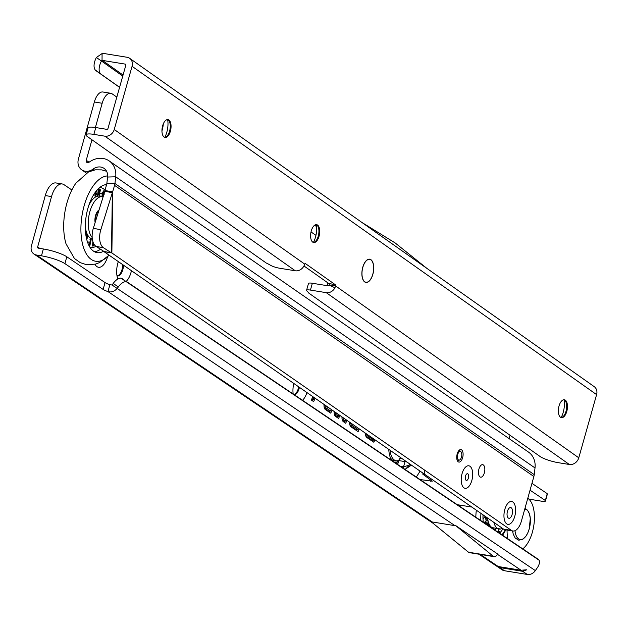 <?xml version="1.0" encoding="UTF-8"?>
<svg xmlns="http://www.w3.org/2000/svg" width="628" height="628" viewBox="0 0 628 628"><rect width="100%" height="100%" fill="white"/><g stroke="black" fill="none" stroke-linecap="round" stroke-linejoin="round"><path stroke-width="0.94" d="M390.074 450.292A18.079 8.737 99.3 0 0 397.43 460.74A18.079 8.737 99.3 0 0 398.827 460.332M390.435 457.757A18.565 8.973 99.3 0 0 395.821 460.96L397.43 460.74M388.787 449.397A20.41 9.867 99.3 0 0 392.06 460.63M395.569 462.993A20.41 9.867 99.3 0 0 398.121 462.836M394.588 462.334A19.923 9.632 99.3 0 0 398.615 461.078M342.943 417.565A3.909 1.892 99.3 0 0 343.877 419.912L345.565 421.043L346.106 419.787L344.254 418.538A2.465 1.193 -80.7 0 1 344.042 418.327M342.001 416.914A5.793 2.802 99.3 0 0 343.39 421.694L345.698 423.248L346.954 420.352M334.543 414.959L336.93 416.568L338.461 416.254L339.002 414.998L336.412 413.248A2.465 1.193 -80.7 0 1 336.043 412.777M335.085 412.109A3.909 1.892 99.3 0 0 336.035 414.621L338.461 416.254M334.167 411.473A5.793 2.802 99.3 0 0 335.54 416.403L338.594 418.46L339.889 415.446M330.626 409.009L326.277 406.41A2.465 1.193 -80.7 0 1 325.806 405.664M324.951 405.068A3.909 1.892 99.3 0 0 325.901 407.784L330.611 410.963L331.262 409.456M324.048 404.448A5.793 2.802 99.3 0 0 325.406 409.566L330.744 413.161L332.102 410.037M306.943 392.563A15.394 7.442 -80.7 0 1 302.563 400.256M293.166 393.921A15.394 7.442 -80.7 0 1 293.786 383.433M294.524 394.839A9.059 4.38 99.3 0 0 299.124 388.544A9.059 4.38 99.3 0 0 299.407 387.335M131.44 270.699A15.394 7.442 -80.7 0 1 131.032 272.348A15.394 7.442 -80.7 0 1 126.267 281.328M117.883 278.997A15.394 7.442 -80.7 0 1 117.774 263.407A15.394 7.442 -80.7 0 1 118.331 261.593M116.996 275.786A9.059 4.38 99.3 0 0 117.467 275.92A9.059 4.38 99.3 0 0 122.829 269.616A9.059 4.38 99.3 0 0 123.481 265.173M107.561 256.805A15.394 7.442 -80.7 0 1 94.961 264.247M294.163 394.588A9.059 4.38 99.3 0 0 298.339 388.41A9.059 4.38 99.3 0 0 298.7 386.84M117.083 275.825A9.059 4.38 99.3 0 0 122.044 269.49A9.059 4.38 99.3 0 0 122.703 264.631M349.317 421.992A8.188 3.956 99.3 0 0 351.288 427.024L358.125 431.632L359.295 428.924M365.096 432.943A8.188 3.956 99.3 0 0 367.042 437.645L373.872 442.261L374.947 439.788M312.815 396.645L311.331 400.067L313.662 401.637L315.13 398.254M496.426 565.969L501.984 569.753A8.329 7.12 124 0 0 504.472 570.734L527.316 574.455A8.329 7.12 124 0 0 535.346 570.609L537.45 567.539A7.246 3.76 124.6 0 0 539.091 560.207L121.063 278.188A9.059 4.702 124.6 0 0 113.221 283.448L113.221 283.456A9.059 4.702 -55.4 0 1 112.035 284.986L109.869 284.727A9.059 1.727 15.4 0 1 105.033 282.569L66.803 256.781A18.11 3.446 -164.6 0 0 43.356 248.971L38.316 248.154A1.083 0.926 124 0 1 37.656 246.969L51.535 196.588A18.11 8.753 -80.7 0 1 62.251 183.973A18.11 8.753 -80.7 0 1 64.056 184.711L71.867 189.978M455.952 525.754L454.986 525.667A8.329 7.12 -56 0 0 455.952 525.754L497.745 554.069M527.316 574.455L522.629 571.299L526.806 569.784L521.075 570.248L498.232 566.527L495.994 565.718L478.929 554.202M121.714 278.267L126.157 281.697A9.059 4.702 124.6 0 0 118.323 286.965L118.315 286.972A9.059 4.702 -55.4 0 1 117.138 288.503C114.32 291.51 111.266 292.538 107.977 291.588A9.059 1.727 15.4 0 1 103.141 289.422L64.919 263.642A18.11 3.446 -164.6 0 0 41.472 255.832L36.424 255.007A8.329 7.12 124 0 1 33.943 254.026A8.329 7.12 124 0 1 31.4 245.948L45.279 195.567A18.11 8.753 -80.7 0 1 55.986 182.952L62.251 183.973M431.224 521.727A8.329 7.12 -56 0 0 432.143 521.947L431.224 521.727M497.054 566.432L499.794 567.579L522.629 571.299M112.035 284.986L535.346 570.609M538.816 559.705L126.817 281.776M109.869 284.727L107.977 291.588L454.986 525.667L432.143 521.947L36.424 255.007M545.465 501.011A7.246 1.382 15.4 0 0 545.332 500.618L547.216 493.757A7.246 1.382 15.4 0 1 547.349 494.158L545.465 501.011A7.246 1.382 15.4 0 1 541.595 501.191L528.839 499.119M547.027 493.514L531.955 483.348M545.135 500.367L530.048 490.193M494.173 556.683L469.446 552.656A7.607 3.674 -80.7 0 1 468.519 552.224L493.247 556.251A7.607 3.674 99.3 0 0 494.173 556.683A7.607 3.674 99.3 0 0 497.031 555.003L497.823 554.077M493.247 556.251L455.944 525.824L431.216 521.797L468.519 552.224M312.147 400.617L312.571 399.636M311.59 399.479L313.529 399.439L314.29 397.673M311.794 399.016L313.529 399.439M313.655 397.226L312.885 399M329.229 412.141L329.661 411.159M324.409 408.122L329.08 411.277L330.611 410.963M337.079 417.439L337.503 416.45M372.365 441.241L372.789 440.252M365.81 436.044A6.79 3.281 99.3 0 0 365.841 436.067L372.216 440.369L373.746 440.055L374.107 439.208M366.281 433.775A6.304 3.046 99.3 0 0 367.529 435.863L373.746 440.055M356.61 430.612L357.034 429.623M350.44 422.77A6.304 3.046 99.3 0 0 351.782 425.242L350.086 425.446A6.79 3.281 99.3 0 0 350.086 425.446L356.461 429.74L357.991 429.426L358.462 428.343M351.782 425.242L357.991 429.426M344.183 422.228L344.607 421.239M342.386 420.25L344.034 421.357L345.565 421.043M527.787 498.287A27.169 13.133 -80.7 0 1 532.45 531.924A27.169 13.133 -80.7 0 1 522.81 548.825M507.809 538.706A27.169 13.133 -80.7 0 1 507.071 530.048M524.757 509.096A15.394 7.442 -80.7 0 1 529.255 528.807A15.394 7.442 -80.7 0 1 521.24 539.538A15.394 7.442 -80.7 0 1 515.007 530.707M106.603 171.287L101.736 169.882L95.385 169.819L88.524 171.931L75.933 183.133A43.159 20.865 99.3 0 0 66.835 203.315A43.159 20.865 99.3 0 0 66.042 243.868L74.426 258.493L80.258 262.669L86.303 264.631L95.409 264.137L99.491 262.614L109.099 255.188M107.663 175.934A43.159 20.865 99.3 0 0 84.05 206.117A43.159 20.865 99.3 0 0 85.518 252.393A43.159 20.865 99.3 0 0 109.068 255.164M106.603 184.593A34.414 16.634 99.3 0 0 87.818 208.661A34.414 16.634 99.3 0 0 96.32 252.456A34.414 16.634 99.3 0 0 103.565 251.208M93.501 243.256L93.219 246.058L92.457 246.058L92.897 241.678M89.89 239.802L90.197 239.276L91.193 239.629L89.859 245.626L89.121 245.485L90.346 239.99L89.89 239.802L90.668 239.401M87.308 241.411L88.312 242L87.59 242.251M85.887 235.131L86.625 234.707L87.441 236.285L87.245 238.224L86.617 238.899M100.37 193.306L100.967 192.937L101.901 193.817L100.37 193.306L100.967 192.937M102.026 196.941L102.152 193.102L103.785 190.724L104.766 191.556M98.07 195.214L97.568 195.182L98.408 188.934L99.02 188.957L100.158 189.201L100.551 190.755L99.248 192.341L99.962 195.292L98.934 192.333L98.07 195.214L98.894 189.059L99.703 189.075M99.64 195.284L99.153 195.253L98.62 193.047M97.262 189.837L95.958 192.584L97.521 195.269L95.794 193.055L95.731 195.983L94.954 196.077L95.032 192.623M97.159 195.41L95.778 193.824M102.513 196.98L102.639 193.196L104.46 190.967M104.578 192.16L104.319 191.446L102.843 193.4L102.804 196.635M102.207 196.431L103.659 194.507L104.122 191.352M102.662 196.548L103.565 196.022L103.078 195.912M102.639 193.196L102.152 193.102M104.146 194.602L103.659 194.507M101.901 193.817L100.873 193.346M99.083 189.593L98.792 191.807L99.342 191.838L100.276 190.739L99.083 189.593M98.894 189.059L98.408 188.934M98.8 191.713L99.789 190.661L99.177 189.585M99.342 191.838L98.879 191.713M100.276 190.739L99.789 190.661M95.448 196.101L95.542 191.925M95.825 191.556L95.809 192.309L96.633 190.551M85.926 232.886L85.667 233.412M86.075 233.428L85.651 233.318M86.02 235.971L86.625 234.707M86.421 238.059L87.064 237.902L86.107 237.886L87.064 237.902L86.97 236.104L86.601 235.437L86.107 236.466M86.578 237.8L86.381 235.885M88.179 242.384L87.371 241.592M89.859 245.626L90.84 240.029L90.346 239.99M90.84 240.029L90.416 239.849M89.623 245.524L89.121 245.485M92.952 246.082L93.289 242.769M98.863 210.537A8.509 4.113 99.3 0 0 95.998 215.702A8.509 4.113 99.3 0 0 95.44 221.527M99.02 210.019A8.509 4.113 99.3 0 0 95.118 222.555M85.314 226.63A21.737 10.503 99.3 0 0 90.401 238.161A21.737 10.503 99.3 0 0 92.324 238.993M103.157 196.745A21.737 10.503 99.3 0 0 102.694 196.65A21.737 10.503 99.3 0 0 89.655 212.468A21.737 10.503 99.3 0 0 92.175 237.47M102.694 196.65L99.562 196.14A21.737 10.503 99.3 0 0 88.744 205.607M469.972 466.282A11.414 5.519 -80.7 0 1 471.848 480.459A11.414 5.519 -80.7 0 1 463.943 487.83A11.414 5.519 -80.7 0 1 462.42 485.962A11.414 5.519 -80.7 0 1 465.481 467.177A11.414 5.519 -80.7 0 1 469.972 466.282M512.841 501.976A11.594 5.605 -80.7 0 1 514.756 516.373A11.594 5.605 -80.7 0 1 506.725 523.87A11.594 5.605 -80.7 0 1 505.179 521.962A11.594 5.605 -80.7 0 1 508.28 502.887A11.594 5.605 -80.7 0 1 512.841 501.976M479.98 476.911A6.343 3.062 99.3 0 0 480.632 477.186A6.343 3.062 99.3 0 0 484.541 472.123A6.343 3.062 99.3 0 0 483.325 464.94A6.343 3.062 99.3 0 0 482.673 464.665A6.343 3.062 99.3 0 0 478.764 469.728A6.343 3.062 99.3 0 0 479.98 476.911M458.236 461.815A6.343 3.062 99.3 0 0 458.895 462.082A6.343 3.062 99.3 0 0 462.805 457.027A6.343 3.062 99.3 0 0 461.588 449.844A6.343 3.062 99.3 0 0 460.928 449.57A6.343 3.062 99.3 0 0 457.019 454.633A6.343 3.062 99.3 0 0 458.236 461.815M90.016 247.346A30.364 14.68 99.3 0 0 95.998 246.357A14.491 7.803 -79.4 0 1 93.321 228.317L100.825 229.722A14.491 7.803 100.6 0 0 103.51 247.77L96.013 246.364L103.965 251.467L111.462 252.864L103.51 247.77M511.396 530.377A14.491 7.002 99.3 0 0 512.888 530.998L505.061 529.726A14.491 7.002 -80.7 0 1 503.57 529.106L511.396 530.377L111.863 252.943L112.765 191.823L104.939 190.551L106.744 184.083A2.174 1.853 124.8 0 0 106.815 183.721L107.592 177.025L115.709 176.79L114.94 183.494A11.233 9.577 124.8 0 1 114.571 185.354L112.349 192.694L104.852 191.289L93.321 228.317M503.57 529.106L104.036 251.671L111.863 252.943L111.462 252.864L112.349 192.694L100.825 229.722M512.888 530.998A14.491 7.002 99.3 0 0 521.428 521.012L533.871 476.519A11.233 9.577 -55.2 0 0 534.24 474.65L114.94 183.494L106.815 183.721M535.009 467.954L115.709 176.79A19.923 16.995 -55.2 0 0 109.209 160.933L528.501 452.089A19.923 16.995 124.8 0 1 535.009 467.954L534.24 474.65M116.832 97.097L112.216 93.894A14.491 7.002 99.3 0 0 110.724 93.274A14.491 7.002 99.3 0 0 102.176 103.259L95.409 127.492M102.176 103.259L94.357 101.987A14.491 7.002 -80.7 0 1 102.898 92.002L110.724 93.274M315.947 235.367L311.017 231.944M91.955 139.84L86.232 160.297A2.174 1.853 124.8 0 0 89.074 162.244L86.232 160.297M94.357 101.987L78.414 159.025A11.233 9.577 124.8 0 0 81.711 169.827L86.389 173.077M510.038 435.33L509.12 438.627M107.592 177.025A10.864 9.271 -55.2 0 0 104.044 168.375A10.864 9.271 -55.2 0 0 93.062 169.089A11.233 9.577 124.8 0 1 81.711 169.827M109.209 160.933A19.923 16.995 -55.2 0 0 89.074 162.244M104.939 190.551L104.852 191.289M161.953 130.938A16.304 7.881 99.3 0 0 163.319 123.865M514.756 516.373A11.594 5.605 99.3 0 0 514.465 504.033A11.594 5.605 99.3 0 0 508.28 502.887A11.594 5.605 99.3 0 0 504.81 509.473A11.594 5.605 99.3 0 0 505.179 521.962A11.594 5.605 99.3 0 0 514.756 516.373M511.216 507.793A5.432 2.63 -80.7 0 1 512.11 514.544A5.432 2.63 -80.7 0 1 508.35 518.053A5.432 2.63 -80.7 0 1 507.62 517.158A5.432 2.63 -80.7 0 1 509.08 508.217A5.432 2.63 -80.7 0 1 511.216 507.793M502.424 528.313A17.615 8.509 -80.7 0 1 500.626 529.004A17.615 8.509 -80.7 0 1 493.844 522.347M500.626 529.004L492.077 527.614A17.615 8.509 -80.7 0 1 487.611 518.021A17.207 8.321 -80.7 0 0 487.783 519.348M498.71 531.366L499.739 531.626A25.984 12.56 -80.7 0 1 498.828 532.646M502.981 528.697A26.078 12.607 -80.7 0 1 499.582 533.156M483.254 522.143A26.078 12.607 -80.7 0 1 483.01 514.827M486.606 517.323A17.207 8.321 99.3 0 0 487.226 521.02L486.127 520.777A17.929 8.666 -80.7 0 1 485.546 516.593M484.07 522.692L486.127 520.777M485.381 516.475L482.987 518.704M487.862 525.251A17.929 8.666 -80.7 0 1 487.155 523.909L486.857 524.576M487.155 523.909L485.256 523.493M493.09 528.784L493.184 528.164M498.004 532.097A25.261 12.207 99.3 0 0 498.703 531.343L498.412 529.231M495.586 528.941L495.806 530.613M486.072 520.832L487.226 521.02L486.19 520.73M484.361 522.433L487.877 523.006L487.202 523.815M487.877 523.006A17.207 8.321 99.3 0 0 490.044 526.335L489.754 526.248M489.471 526.24L488.961 526.507M490.484 527.025L491.206 527.143L490.774 527.771M498.703 531.343L499.739 531.626L498.703 531.343M461.478 457.082A4.388 2.12 99.3 0 0 460.936 451.783A4.388 2.12 99.3 0 0 457.718 454.468A4.388 2.12 99.3 0 0 457.671 458.754A4.388 2.12 99.3 0 0 459.602 459.994A4.388 2.12 99.3 0 0 461.478 457.082M459.194 450.245A5.432 2.63 -80.7 0 1 459.688 450.574L460.936 451.783M409.527 463.802L409.111 465.293L405.845 468.841L404.856 469.061M403.514 468.355A1.813 0.879 -80.7 0 1 403.576 466.73A3.619 1.751 99.3 0 0 403.325 468.229M420.03 471.094A51.622 24.955 -80.7 0 1 416.285 476.966M424.552 470.144A3.619 1.751 99.3 0 0 425.148 474.65L471.832 507.063L457.42 504.716M425.148 474.65L422.958 474.289L432.292 481.181L420.116 479.557M397.681 464.422L398.756 460.583A3.619 1.751 -80.7 0 1 400.138 458.275A23.542 11.383 99.3 0 0 400.845 457.773M422.958 474.289A3.619 1.751 -80.7 0 1 422.754 474.116L423.029 473.182M423.021 473.167L422.754 474.116M410.429 464.43A28.982 14.004 99.3 0 1 409.111 465.293L403.576 466.73L405.013 461.604A3.619 1.751 -80.7 0 1 405.272 460.85M459.602 459.994L458.032 460.74A5.432 2.63 -80.7 0 1 457.459 460.897M468.41 478.065A3.383 1.633 99.3 0 0 467.852 473.865A3.383 1.633 99.3 0 0 465.576 475.836A3.383 1.633 99.3 0 0 465.254 477.782A3.383 1.633 99.3 0 0 466.062 480.255A3.383 1.633 99.3 0 0 468.41 478.065M465.309 477.021L465.387 476.574M462.067 473.661A11.414 5.519 -80.7 0 1 465.481 467.177A11.414 5.519 -80.7 0 1 471.565 468.307A11.414 5.519 -80.7 0 1 471.848 480.459A11.414 5.519 -80.7 0 1 462.42 485.962A11.414 5.519 -80.7 0 1 462.067 473.661M372.844 274.365A11.775 5.691 -80.7 0 1 363.125 279.994A11.775 5.691 -80.7 0 1 362.772 267.253A11.775 5.691 -80.7 0 1 366.281 260.612A11.775 5.691 -80.7 0 1 372.569 261.798A11.775 5.691 -80.7 0 1 372.844 274.365M363.204 279.853A11.594 5.605 99.3 0 0 372.765 274.31A11.594 5.605 99.3 0 0 372.498 261.939A11.594 5.605 99.3 0 0 366.305 260.769A11.594 5.605 99.3 0 0 362.851 267.308A11.594 5.605 99.3 0 0 363.204 279.853L362.568 278.596A9.239 4.467 99.3 0 0 362.576 278.628M561.165 417.534A15.394 7.442 99.3 0 0 563.23 412.337A15.394 7.442 99.3 0 0 564.062 399.769M563.968 399.738A9.059 4.38 -80.7 0 1 565.726 401.512A9.059 4.38 -80.7 0 1 566.001 411.309A9.059 4.38 -80.7 0 1 563.3 416.419A9.059 4.38 -80.7 0 1 561.071 417.541M313.411 242.432A15.394 7.442 99.3 0 0 315.484 237.235A15.394 7.442 99.3 0 0 316.308 224.667M316.222 224.636A9.059 4.38 -80.7 0 1 317.98 226.41A9.059 4.38 -80.7 0 1 318.247 236.207A9.059 4.38 -80.7 0 1 315.546 241.317A9.059 4.38 -80.7 0 1 313.317 242.439M164.764 137.375A15.394 7.442 99.3 0 0 166.828 132.17A15.394 7.442 99.3 0 0 167.652 119.61M167.566 119.571A9.059 4.38 -80.7 0 1 169.325 121.345A9.059 4.38 -80.7 0 1 169.599 131.15A9.059 4.38 -80.7 0 1 166.899 136.252A9.059 4.38 -80.7 0 1 164.669 137.375M559.038 405.963A9.059 4.38 99.3 0 0 561.456 417.644A9.059 4.38 99.3 0 0 566.786 411.442A9.059 4.38 99.3 0 0 564.368 399.761A9.059 4.38 99.3 0 0 559.038 405.963M311.292 230.861A9.059 4.38 99.3 0 0 313.702 242.541A9.059 4.38 99.3 0 0 319.032 236.332A9.059 4.38 99.3 0 0 316.614 224.659A9.059 4.38 99.3 0 0 311.292 230.861M162.636 125.804A9.059 4.38 99.3 0 0 165.054 137.477A9.059 4.38 99.3 0 0 170.376 131.276A9.059 4.38 99.3 0 0 167.966 119.603A9.059 4.38 99.3 0 0 162.636 125.804M132.068 66.301L596.6 394.62L578.773 457.804A8.329 7.096 -54.7 0 1 569.361 464.485L558.41 462.703A14.491 2.912 15.8 0 1 540.677 456.917L308.238 292.703A3.619 0.73 -164.2 0 0 308.348 292.585A3.619 0.73 -164.2 0 0 308.215 292.287L306.825 290.89A7.246 1.452 15.8 0 1 306.558 290.309L308.481 283.479A7.246 1.452 15.8 0 1 312.359 283.259L328.185 285.834A1.083 0.926 -54.7 0 0 329.315 285.198L334.967 287.757L335.564 285.913A1.813 0.879 99.3 0 0 335.132 284.586L305.718 263.791A1.813 0.879 99.3 0 0 305.522 263.713A1.813 0.879 99.3 0 0 304.808 264.168L303.999 265.872A8.329 7.096 125.3 0 1 295.286 270.778L279.46 268.203A7.246 1.452 15.8 0 1 270.739 265.385L267.818 263.744A3.619 0.73 -164.2 0 0 266.358 263.101L86.805 136.135A14.491 2.912 15.8 0 1 86.122 134.832A14.491 2.912 15.8 0 1 93.87 134.384L104.829 136.166A8.329 7.096 -54.7 0 0 114.241 129.486L132.068 66.301A8.329 7.096 -54.7 0 0 129.674 58.325A8.329 7.096 -54.7 0 0 127.084 57.274L104.24 53.553A8.329 7.096 -54.7 0 0 102.089 53.545L96.367 57.509A14.491 7.583 124.6 0 0 95.33 70.053L100.409 73.562A14.491 7.583 124.6 0 1 101.446 61.01L96.367 57.509M596.6 394.62A8.329 7.096 -54.7 0 0 594.214 386.644L129.674 58.325M316.543 226.488L314.691 225.177M119.595 87.292L100.763 73.978M86.122 134.832L88.046 127.994A14.491 2.912 15.8 0 1 95.801 127.555L106.752 129.337A1.083 0.926 -54.7 0 0 107.985 128.465L125.804 65.281A1.083 0.926 -54.7 0 0 125.153 64.103L102.317 60.382A1.083 0.926 -54.7 0 0 102.034 60.382L101.446 61.01L122.758 76.074M316.551 226.582L314.628 225.216M119.579 87.363L95.676 70.477M102.034 60.382L102.089 53.545M306.558 290.309A7.246 1.452 15.8 0 1 310.428 290.089L326.254 292.664A8.329 7.096 -54.7 0 0 334.967 287.757M578.773 457.804L335.564 285.913L329.308 284.892A1.813 0.879 99.3 0 0 328.876 283.566L303.952 265.95M365.331 261.735A9.239 4.467 99.3 0 0 365.315 261.743L366.305 260.769M361.814 222.398L395.012 242.855A7.607 3.674 99.3 0 1 395.24 243.012L427.016 268.478M326.992 282.231A27.169 13.133 99.3 0 0 328.122 285.826M342.339 420.093L343.877 419.912M334.489 414.802L336.035 414.621M324.354 407.965L325.901 407.784M39.76 248.382L37.656 246.969M521.075 570.248L497.502 554.343M504.472 570.734L499.794 567.579M498.232 566.527L480.294 554.422M118.323 286.965L113.221 283.448L118.315 286.972M121.063 278.188L126.157 281.697M105.033 282.569L103.141 289.422M66.803 256.781L64.919 263.642M43.356 248.971L41.472 255.832M545.332 500.618L547.216 493.757M51.535 196.588L45.279 195.567M365.841 436.067L367.529 435.863M100.504 249.245A33.975 16.422 -80.7 0 1 94.239 251.585M105.041 190.19A30.364 14.68 99.3 0 0 99.773 187.45M105.127 184.765A33.975 16.422 -80.7 0 1 106.399 185.339M86.97 236.104L86.483 236.065M533.871 476.519L114.571 185.354M94.357 169.992L93.062 169.089M459.602 506.184A34.053 16.461 -80.7 0 1 459.759 505.1M475.828 517.134A34.053 16.461 -80.7 0 1 476.338 510.195M505.234 529.749A30.427 14.711 -80.7 0 1 502.007 534.797M480.828 520.51A30.427 14.711 -80.7 0 1 480.954 513.406M491.206 527.143A17.207 8.321 99.3 0 0 491.614 527.316M484.934 516.161L482.971 515.847M493.09 528.124A17.929 8.666 -80.7 0 1 492.219 528.187M400.138 458.275L402.006 458.581M430.596 481.26A51.622 24.955 99.3 0 0 431.444 480.185M398.756 460.583L405.013 461.604A3.619 0.714 -164.4 0 1 407.038 462.075M400.326 466.204L403.576 466.73M102.317 60.382L123.049 75.038M125.153 64.103L125.733 64.511M95.33 70.053L100.409 73.562M93.87 134.384L95.801 127.555M295.286 270.778L104.829 136.166M310.428 290.089L312.359 283.259M569.361 464.485L326.254 292.664M304.808 264.168L114.241 129.486M335.132 284.586L328.876 283.566M305.718 263.791L305.318 263.729M33.943 254.026L432.763 523.061M524.984 508.303L527.583 510.266L529.467 513.971L530.291 518.375L529.255 528.823L527.803 532.874L525.919 536.202L522.841 539.256L518.736 540.213L515.203 538.031L513.241 534.169L512.566 530.943M99.569 189.028L100.033 189.154M505.854 529.851L502.675 535.244M411.442 465.136L405.845 468.841L404.063 469.061"/></g></svg>
